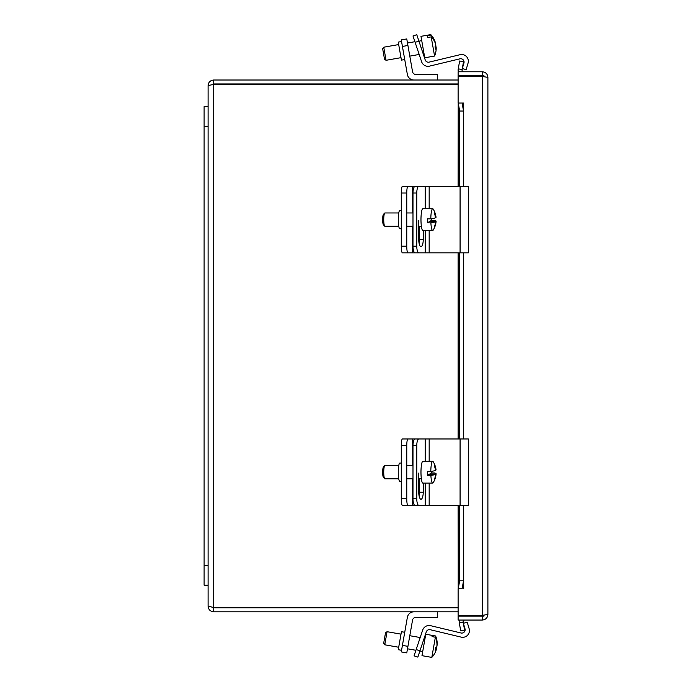 <?xml version="1.0" encoding="UTF-8"?>
<svg xmlns="http://www.w3.org/2000/svg" width="692" height="692" viewBox="0 0 692 692"><rect width="100%" height="100%" fill="white"/><g stroke="black" fill="none" stroke-linecap="round" stroke-linejoin="round"><path stroke-width="1.04" d="M415.096 42.273L412.986 35.967L416.774 34.704L412.986 35.967L416.774 34.704L425.208 59.919A3.348 3.348 0 0 0 429.17 62.116L460.076 54.694A6.704 6.704 0 0 1 468.069 63.11L466.131 69.65L462.308 68.517L463.925 63.041A3.348 3.348 0 0 0 459.929 58.829L429.533 66.129A6.704 6.704 0 0 1 421.61 61.735L415.096 42.273L421.713 40.508M407.925 45.482L406.766 38.934L401.273 39.902L402.424 46.451L407.925 45.482L412.536 71.665A3.348 3.348 0 0 0 415.84 74.433L437.43 74.433L437.43 80.013M414.058 655.852L417.847 657.115L419.957 650.817L416.169 649.546L414.058 655.852L417.847 657.115L414.058 655.852M420.528 636.536L422.682 630.083A6.704 6.704 0 0 1 430.606 625.689L461.01 632.99A3.348 3.348 0 0 0 464.998 628.786L463.381 623.31L467.204 622.177L469.141 628.708A6.704 6.704 0 0 1 461.149 637.124L430.242 629.711A3.348 3.348 0 0 0 426.281 631.9L419.957 650.817M425.208 59.919A3.348 3.348 0 0 0 429.17 62.116L460.076 54.694M459.929 58.829L429.533 66.129M430.882 35.076L430.796 34.6L420.978 36.33L424.758 57.782L434.576 56.052L431.202 36.892L427.872 37.48L427.552 35.655L430.882 35.076A19.8 17.542 -10 0 1 434.671 40.612A19.8 17.542 -10 0 1 435.372 42.714L435.121 42.757M383.74 47.203L382.667 48.743L384.51 59.218L386.05 60.299L400.997 57.661L386.05 60.299L383.74 47.203L398.687 44.565M427.872 37.48L427.552 35.655M435.778 45.032A19.8 17.542 -10 0 1 435.856 46.9M436.168 49.08A19.904 19.904 0 0 1 434.576 56.052A19.904 19.904 0 0 0 436.168 49.08A19.8 17.542 170 0 0 436.107 46.857A19.852 9.212 170 0 1 435.45 49.167A18.753 16.617 170 0 0 435.043 46.84A19.852 9.212 -10 0 0 435.692 44.539A19.8 17.542 170 0 0 431.202 36.892M435.086 47.039L436.107 46.857M401.559 41.529L398.255 42.108L401.429 60.126L404.733 59.538L401.429 60.126M413.963 80.013A6.704 6.704 0 0 1 407.363 74.476L402.424 46.451M412.536 71.665A3.348 3.348 0 0 0 415.84 74.433M467.204 622.177L469.141 628.708M416.169 649.546L422.682 630.083M435.579 636.026L425.77 634.218L421.99 655.67L431.808 657.4L435.372 637.211L432.042 636.623L432.249 635.446L435.579 636.026A19.8 18.883 10 0 1 436.929 640.498A19.8 18.883 10 0 1 437.076 645.376L436.955 645.351M387.07 631.701L385.522 632.782L383.679 643.257L384.761 644.797L398.687 647.254L384.761 644.797L385.565 640.212L387.07 631.701L400.997 634.157M432.042 636.623L432.249 635.446M436.401 647.15A19.852 5.96 -170 0 1 436.635 647.876L435.675 647.703M436.635 647.876A19.8 18.883 10 0 1 436.306 649.027M434.619 653.585A19.904 19.904 0 0 1 431.808 657.4A19.904 19.904 0 0 0 434.619 653.585A19.8 18.883 -170 0 0 436.427 649.053A19.852 5.96 -170 0 1 435.156 650.246A18.753 17.888 -170 0 0 435.597 647.747A19.852 5.96 10 0 0 436.868 646.553A19.8 18.883 -170 0 0 435.372 637.211M435.441 648.88L436.427 649.053M401.429 631.701L404.733 632.28L401.429 631.701L398.255 649.71L401.559 650.298L398.255 649.71M413.963 611.806A6.704 6.704 0 0 0 407.363 617.342L401.273 651.916L406.766 652.885L412.536 620.153A3.348 3.348 0 0 1 415.84 617.385L437.43 617.385L437.43 611.806M431.246 471.39A10.89 1.894 -90 0 1 431.246 472.965L434.576 472.965A19.8 2.24 178.9 0 1 436.116 473.821A19.904 19.904 0 0 1 433.201 482.696A10.89 1.894 -90 0 1 432.907 483.025A10.89 1.894 -90 0 1 432.69 483.103A10.89 1.894 -90 0 1 430.882 475.421L427.552 475.421L429.17 474.34L435.545 474.34A19.8 2.24 178.9 0 1 430.882 475.421M432.69 483.103L422.864 483.103A10.89 1.894 -90 0 1 420.978 472.835A10.89 1.894 -90 0 1 422.648 461.391A10.89 1.894 -90 0 1 422.864 461.322L432.69 461.322A10.89 1.894 -90 0 1 433.201 461.728A19.904 19.904 0 0 1 436.038 469.807A19.8 2.24 -1.1 0 1 435.925 470.076L435.432 470.076M427.552 475.421A10.89 1.894 -90 0 1 427.474 471.46L430.805 471.46A10.89 1.894 -90 0 1 432.474 461.391A10.89 1.894 -90 0 1 432.69 461.322M385.029 478.812A6.643 1.15 -90 0 1 384.899 478.855A6.643 1.15 -90 0 1 384.691 478.752A6.643 1.15 -90 0 1 383.74 472.212A6.643 1.15 -90 0 1 384.691 465.664A6.643 1.15 -90 0 1 384.769 465.604A6.643 1.15 -90 0 1 384.899 465.56L398.756 465.56M429.637 474.34L431.246 472.965M429.628 474.037L436.012 474.037A19.852 19.428 56.4 0 1 435.069 478.665L434.714 478.665M435.069 478.665A18.753 2.119 178.9 0 1 434.611 478.968A19.852 19.428 -123.6 0 0 435.545 474.34M430.805 471.46A19.8 2.24 -1.1 0 0 435.467 470.378A19.852 19.428 -123.6 0 0 434.351 465.759A18.753 2.119 -1.1 0 0 434.81 465.457A19.852 19.428 56.4 0 1 435.925 470.076M383.48 466.927A5.32 0.926 90 0 0 383.429 466.979A5.32 0.926 90 0 0 382.667 472.212A5.32 0.926 90 0 0 383.429 477.445L384.691 478.752M412.986 445.622L416.774 445.622A6.643 2.111 -90 0 1 417.388 440.916A6.643 2.111 -90 0 1 418.885 438.97L415.096 438.97A6.643 2.111 90 0 0 413.608 440.916A6.643 2.111 90 0 0 412.986 445.622L412.986 498.802A6.643 2.111 90 0 0 413.608 503.499A6.643 2.111 90 0 0 415.096 505.445L418.885 505.445A6.643 2.111 -90 0 1 417.388 503.499A6.643 2.111 -90 0 1 416.774 498.802L412.986 498.802M416.774 445.622L416.774 498.802M418.885 505.445L468.346 505.445L468.346 438.97L418.885 438.97M423.236 483.103L423.236 492.15A7.076 2.24 -90 0 1 420.987 499.226A7.076 2.24 -90 0 1 418.747 492.15L418.747 473.06M419.101 495.956A7.076 2.24 90 0 0 419.456 492.15L419.456 478.855M401.273 481.355L399.846 481.355A9.143 1.592 90 0 1 398.255 472.212A9.143 1.592 90 0 1 399.846 463.06L401.273 463.06M401.273 445.622L406.766 445.622A6.643 1.15 -90 0 1 407.104 440.916A6.643 1.15 -90 0 1 407.925 438.97L402.424 438.97A6.643 1.15 90 0 0 401.611 440.916A6.643 1.15 90 0 0 401.273 445.622L401.273 498.802A6.643 1.15 90 0 0 401.611 503.499A6.643 1.15 90 0 0 402.424 505.445L407.925 505.445A6.643 1.15 -90 0 1 407.104 503.499A6.643 1.15 -90 0 1 406.766 498.802L401.273 498.802M406.766 445.622L406.766 498.802M407.925 505.445L425.208 505.445L425.208 483.103M407.925 438.97L415.84 438.97M431.246 218.793A10.89 1.894 -90 0 1 431.246 220.367L434.576 220.367A19.8 2.24 178.9 0 1 436.116 221.224A19.904 19.904 0 0 1 433.201 230.099A10.89 1.894 -90 0 1 432.907 230.427A10.89 1.894 -90 0 1 432.69 230.497A10.89 1.894 -90 0 1 430.882 222.824L427.552 222.824L429.17 221.743L435.545 221.743A19.8 2.24 178.9 0 1 430.882 222.824M432.69 230.497L422.864 230.497A10.89 1.894 -90 0 1 420.978 220.238A10.89 1.894 -90 0 1 422.648 208.794A10.89 1.894 -90 0 1 422.864 208.725L432.69 208.725A10.89 1.894 -90 0 1 433.201 209.122A19.904 19.904 0 0 1 436.038 217.21A19.8 2.24 -1.1 0 1 435.925 217.478L435.432 217.478M427.552 222.824A10.89 1.894 -90 0 1 427.474 218.854L430.805 218.854A10.89 1.894 -90 0 1 432.474 208.794A10.89 1.894 -90 0 1 432.69 208.725M385.029 226.215A6.643 1.15 -90 0 1 384.899 226.258A6.643 1.15 -90 0 1 384.691 226.154A6.643 1.15 -90 0 1 383.74 219.615A6.643 1.15 -90 0 1 384.691 213.067A6.643 1.15 -90 0 1 384.769 213.006A6.643 1.15 -90 0 1 384.899 212.963L398.756 212.963M429.637 221.743L431.246 220.367M429.628 221.44L436.012 221.44A19.852 19.428 56.4 0 1 435.069 226.059L434.714 226.059M435.069 226.059A18.753 2.119 178.9 0 1 434.611 226.37A19.852 19.428 -123.6 0 0 435.545 221.743M430.805 218.854A19.8 2.24 -1.1 0 0 435.467 217.781A19.852 19.428 -123.6 0 0 434.351 213.162A18.753 2.119 -1.1 0 0 434.81 212.859A19.852 19.428 56.4 0 1 435.925 217.478M383.48 214.33A5.32 0.926 90 0 0 383.429 214.373A5.32 0.926 90 0 0 382.667 219.615A5.32 0.926 90 0 0 383.429 224.848L384.691 226.154M412.986 193.025L416.774 193.025A6.643 2.111 -90 0 1 417.388 188.319A6.643 2.111 -90 0 1 418.885 186.373L415.096 186.373A6.643 2.111 90 0 0 413.608 188.319A6.643 2.111 90 0 0 412.986 193.025L412.986 246.196A6.643 2.111 90 0 0 413.608 250.902A6.643 2.111 90 0 0 415.096 252.848L418.885 252.848A6.643 2.111 -90 0 1 417.388 250.902A6.643 2.111 -90 0 1 416.774 246.196L412.986 246.196M416.774 193.025L416.774 246.196M418.885 252.848L468.346 252.848L468.346 186.373L418.885 186.373M423.236 230.497L423.236 239.553A7.076 2.24 -90 0 1 420.987 246.629A7.076 2.24 -90 0 1 418.747 239.553L418.747 220.463M419.101 243.359A7.076 2.24 90 0 0 419.456 239.553L419.456 226.258M401.273 228.758L399.846 228.758A9.143 1.592 90 0 1 398.255 219.615A9.143 1.592 90 0 1 399.846 210.463L401.273 210.463M401.273 193.025L406.766 193.025A6.643 1.15 -90 0 1 407.104 188.319A6.643 1.15 -90 0 1 407.925 186.373L402.424 186.373A6.643 1.15 90 0 0 401.611 188.319A6.643 1.15 90 0 0 401.273 193.025L401.273 246.196A6.643 1.15 90 0 0 401.611 250.902A6.643 1.15 90 0 0 402.424 252.848L407.925 252.848A6.643 1.15 -90 0 1 407.104 250.902A6.643 1.15 -90 0 1 406.766 246.196L401.273 246.196M406.766 193.025L406.766 246.196M407.925 252.848L425.208 252.848L425.208 230.497M407.925 186.373L415.84 186.373M483.959 76.639L483.959 75.705L473.985 75.705L473.985 76.457M473.985 615.361L473.985 616.114L483.959 616.114L483.959 615.188M458.251 103.047L459.635 111.031L463.51 111.031L462.126 103.047L458.199 103.047L458.199 186.373M462.126 103.047L463.709 103.047L463.709 186.373M458.113 186.373L458.199 103.047M463.51 111.031L463.51 186.373M463.51 252.848L463.51 438.97M463.51 505.445L463.51 580.796L459.635 580.796L458.251 588.771L462.126 588.771L463.51 580.796M458.251 588.771L458.113 505.445M462.126 588.771L458.113 588.78L458.113 615.361L482.298 615.361L482.298 76.457L487.895 77.374C487.575 73.975 485.706 72.115 482.298 71.778L458.113 71.778L458.113 75.705L473.985 75.705M459.324 622.973L460.708 630.827L464.583 630.144L463.199 622.29L459.272 622.679A5.597 5.597 0 0 1 459.436 620.049M463.199 622.29L463.147 621.996A1.661 1.661 0 0 1 464.782 620.049M459.635 60.991L458.251 68.845L462.126 69.529L463.51 61.674L459.635 60.991M462.126 69.529L462.074 69.823A1.661 1.661 0 0 0 463.709 71.778M458.251 68.845L458.199 69.139A5.597 5.597 0 0 0 458.363 71.778M459.635 111.031L459.635 186.373M459.635 252.848L459.635 438.97M459.635 505.445L459.635 580.796M463.718 588.771L463.709 505.445M482.298 76.457L458.113 76.457L458.113 103.039L463.718 103.047M473.985 616.114L458.113 616.114L458.113 620.049L482.298 620.049C485.689 619.721 487.557 617.861 487.895 614.453L482.298 615.361M482.298 75.705L482.298 71.778M487.895 77.374L487.895 614.453M482.298 616.114L482.298 620.049M458.113 607.489L212.444 607.308L213.69 607.87L213.69 611.806L458.113 611.806M213.69 607.87L458.113 607.87M458.113 80.013L213.69 80.013C210.299 80.341 208.43 82.21 208.093 85.618L213.69 84.329L458.113 84.329M213.69 611.806C210.281 611.468 208.422 609.6 208.093 606.209L213.69 607.489L213.69 84.329L212.444 84.511L213.69 83.948L458.113 83.948M213.69 83.948L213.69 80.013M208.093 606.209L208.093 85.618M204.105 106.603L208.093 106.603L204.105 106.603L204.105 585.216L208.093 585.216M407.925 646.345L402.424 645.376M425.208 438.97L425.208 461.322M423.236 492.15L419.456 492.15M429.17 438.97L429.17 461.322M429.17 483.103L429.17 505.445M460.076 438.97L460.076 505.445M412.536 438.97L412.536 465.56M412.536 478.855L412.536 505.445M425.208 186.373L425.208 208.725M423.236 239.553L419.456 239.553M429.17 186.373L429.17 208.725M429.17 230.497L429.17 252.848M460.076 186.373L460.076 252.848M412.536 186.373L412.536 212.963M412.536 226.258L412.536 252.848M458.199 252.848L458.199 438.97M458.199 505.445L458.199 588.771M463.709 252.848L463.709 438.97M204.105 565.278L208.093 565.278M204.105 126.55L208.093 126.55M434.671 40.612A19.904 19.904 0 0 0 430.796 34.6A19.904 19.904 0 0 1 434.671 40.612M424.023 53.604L423.149 53.76L424.023 53.604M419.179 54.46L409.794 56.113L419.179 54.46M436.929 640.498A19.904 19.904 0 0 0 435.588 635.948A19.904 19.904 0 0 1 436.929 640.498M422.726 651.492L419.897 650.99L422.726 651.492M415.927 650.29L407.493 648.802L415.927 650.29M414.906 41.71L407.493 43.016M434.576 56.052L424.758 57.782M425.035 638.396L424.161 638.24M420.191 637.54L409.794 635.714M431.808 657.4L421.99 655.67M412.986 465.56L406.766 465.56M383.429 466.979L384.691 465.664M421.367 478.855L418.747 478.855M412.986 478.855L406.766 478.855M398.756 478.855L384.899 478.855M412.986 212.963L406.766 212.963M383.429 214.373L384.691 213.067M421.367 226.258L418.747 226.258M412.986 226.258L406.766 226.258M398.756 226.258L384.899 226.258M458.113 438.97L458.113 252.848"/></g></svg>
